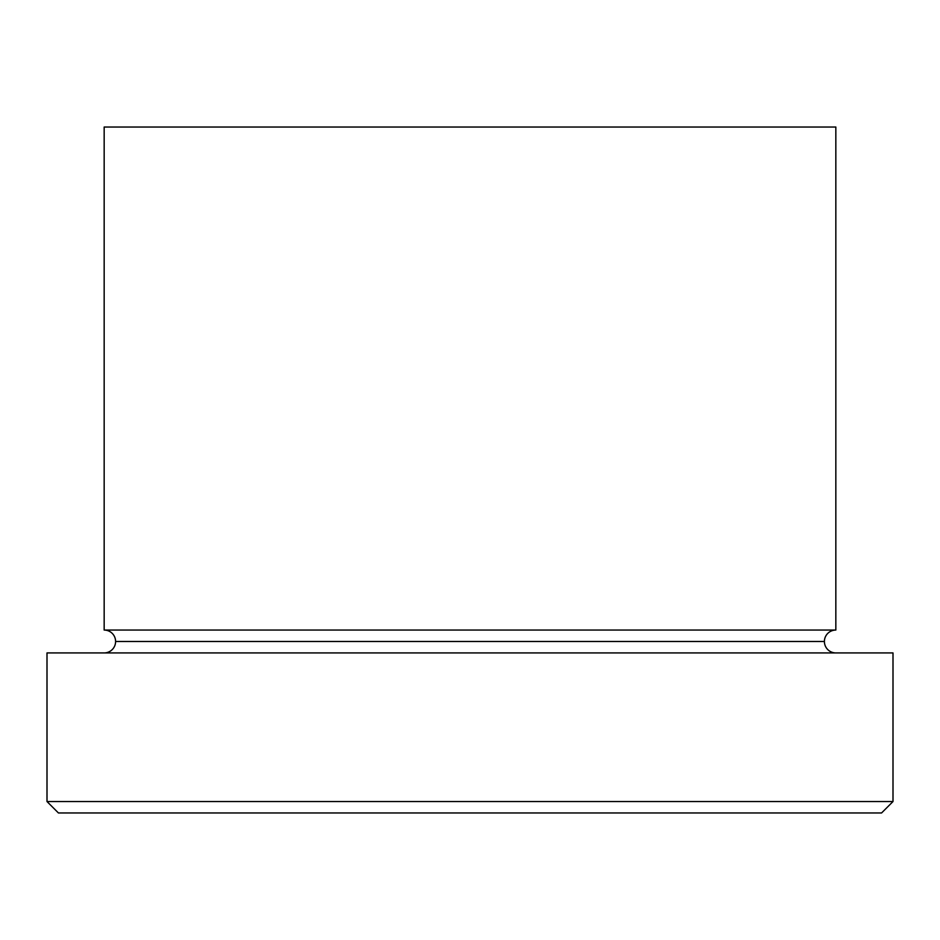 <?xml version="1.0" encoding="UTF-8"?>
<svg xmlns="http://www.w3.org/2000/svg" width="940" height="940" viewBox="0 0 940 940"><rect width="100%" height="100%" fill="white"/><g stroke="black" fill="none" stroke-linecap="round" stroke-linejoin="round"><path stroke-width="1.41" d="M47 801.538L58.433 812.971L881.567 812.971L893 801.538L47 801.538L893 801.538L893 652.924L47 652.924L47 801.538L47 652.924L893 652.924L893 801.538L881.567 812.971L58.433 812.971L47 801.538M115.597 641.491A11.433 11.433 0 0 1 104.164 652.924A11.433 11.433 0 0 0 115.597 641.491A11.433 11.433 0 0 0 104.164 630.059A11.433 11.433 0 0 1 115.597 641.491L824.404 641.491A11.433 11.433 0 0 1 835.836 630.059L835.836 127.029L104.164 127.029L104.164 630.059L835.836 630.059A11.433 11.433 0 0 0 824.404 641.491L115.597 641.491M835.836 652.924A11.433 11.433 0 0 1 824.404 641.491A11.433 11.433 0 0 0 835.836 652.924M104.164 127.029L835.836 127.029L835.836 630.059L104.164 630.059L104.164 127.029"/></g></svg>
